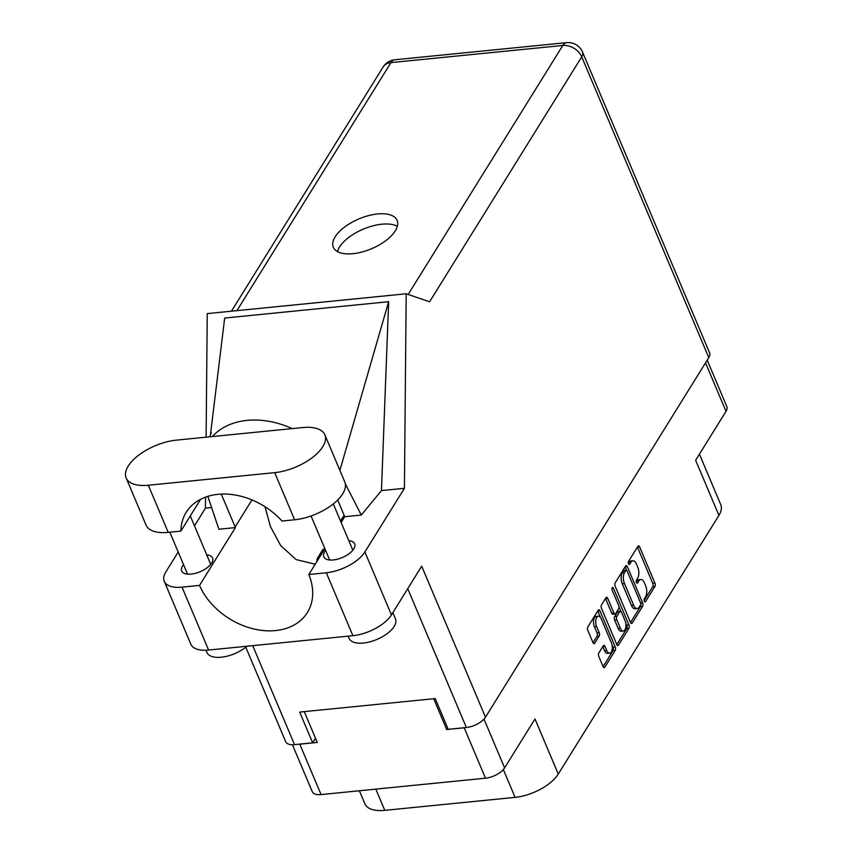 <?xml version="1.0" encoding="UTF-8"?>
<svg xmlns="http://www.w3.org/2000/svg" width="853" height="853" viewBox="0 0 853 853"><rect width="100%" height="100%" fill="white"/><g stroke="black" fill="none" stroke-linecap="round" stroke-linejoin="round"><path stroke-width="1.28" d="M598.316 616.186L596.13 616.399A6.611 3.22 84.3 0 0 594.509 617.604A6.611 3.22 84.3 0 0 594.424 626.774L596.62 626.56A6.611 3.22 84.3 0 1 596.695 617.38A6.611 3.22 84.3 0 1 598.316 616.186A6.611 3.22 84.3 0 1 601.333 618.969L611.398 642.799A6.611 3.22 84.3 0 1 612.166 649.485A6.611 3.22 84.3 0 1 609.692 653.174A6.611 3.22 84.3 0 1 606.686 650.391L605.001 646.414A2.474 1.205 84.3 0 0 603.881 645.38A2.474 1.205 84.3 0 0 603.274 645.828L598.827 652.993A2.474 1.205 84.3 0 0 598.795 656.415L603.082 666.577A2.474 1.205 84.3 0 0 604.212 667.611A2.474 1.205 84.3 0 0 604.82 667.163L615.205 650.423A2.474 1.205 84.3 0 0 615.237 647L599.947 610.801A2.474 1.205 84.3 0 0 598.827 609.756A2.474 1.205 84.3 0 0 598.22 610.204L587.824 626.944A2.474 1.205 84.3 0 0 587.792 630.378L592.974 642.64A2.474 1.205 84.3 0 0 594.104 643.684A2.474 1.205 84.3 0 0 594.701 643.237L599.158 636.071A2.474 1.205 84.3 0 0 599.19 632.638L596.62 626.56M612.177 587.717A1.727 0.842 84.3 0 0 612.155 590.116L618.617 605.406A2.474 1.205 84.3 0 1 618.585 608.839L615.631 613.584A2.474 1.205 84.3 0 1 615.034 614.032A2.474 1.205 84.3 0 1 613.904 612.998L607.699 598.316A2.474 1.205 84.3 0 0 606.579 597.271A2.474 1.205 84.3 0 0 605.971 597.718L601.525 604.884A2.474 1.205 84.3 0 0 601.493 608.317L616.783 644.516A2.474 1.205 84.3 0 0 617.913 645.55A2.474 1.205 84.3 0 0 618.51 645.113L628.906 628.373A2.474 1.205 84.3 0 0 628.938 624.94L613.392 588.133A1.727 0.842 84.3 0 0 612.603 587.408A1.727 0.842 84.3 0 0 612.177 587.717M615.194 586.256L630.484 622.455A2.474 1.205 84.3 0 0 631.604 623.5A2.474 1.205 84.3 0 0 632.212 623.053L642.608 606.312A2.474 1.205 84.3 0 0 642.64 602.879L627.35 566.68A2.474 1.205 84.3 0 0 626.219 565.635A2.474 1.205 84.3 0 0 625.612 566.083L615.226 582.823A2.474 1.205 84.3 0 0 615.194 586.256M645.561 596.823L644.346 598.774A1.727 0.842 84.3 0 0 644.186 600.747A1.727 0.842 84.3 0 0 645.113 601.909A1.727 0.842 84.3 0 0 645.54 601.589L654.901 586.523A2.474 1.205 84.3 0 0 654.933 583.089L639.633 546.89A2.474 1.205 84.3 0 0 638.513 545.845A2.474 1.205 84.3 0 0 637.905 546.293L628.544 561.37A1.727 0.842 84.3 0 0 628.384 563.343A1.727 0.842 84.3 0 0 629.311 564.494A1.727 0.842 84.3 0 0 629.738 564.185L630.943 562.234A7.901 3.86 84.3 0 1 632.883 560.805A7.901 3.86 84.3 0 1 636.487 564.132L637.756 567.149A7.901 3.86 84.3 0 1 637.66 578.121L636.445 580.072A1.727 0.842 84.3 0 0 636.285 582.045A1.727 0.842 84.3 0 0 637.212 583.207A1.727 0.842 84.3 0 0 637.639 582.887L638.844 580.936A7.901 3.86 84.3 0 1 640.784 579.507A7.901 3.86 84.3 0 1 644.388 582.834L645.657 585.851A7.901 3.86 84.3 0 1 645.561 596.823M707.212 360.147L726.841 406.625A15.599 7.304 157.1 0 1 726.02 411.349L695.643 460.268L718.919 515.383L558.267 774.076A35.24 16.484 157.1 0 1 515.095 797.363L503.355 769.555M558.267 774.076L534.991 718.962L504.603 767.881A15.599 7.304 157.1 0 1 485.485 778.192L321.08 794.58A15.599 7.304 157.1 0 1 312.273 791.691L292.43 744.733M375.832 789.121L384.799 810.35L515.095 797.363M384.799 810.35A35.24 16.484 157.1 0 1 364.903 803.825L359.38 790.763M699.428 454.18L720.774 504.72A35.24 16.484 157.1 0 1 718.919 515.383M447.665 727.993L446.705 729.528L464.192 727.79A15.599 7.304 -22.9 0 0 466.005 727.534M446.705 729.528L433.697 698.724M298.07 744.274A15.599 7.304 -22.9 0 0 299.787 744.179L317.273 742.43L304.265 711.626M640.784 579.507L638.598 579.731A7.901 3.86 84.3 0 0 636.658 581.16L638.844 580.936M636.242 581.831L636.658 581.16M632.883 560.805L630.698 561.018A7.901 3.86 84.3 0 0 628.757 562.447L630.943 562.234M628.341 563.129L628.757 562.447M644.143 600.544L652.716 586.736A2.474 1.205 84.3 0 0 652.748 583.313L637.447 547.104A2.474 1.205 84.3 0 0 637.426 547.061M626.571 570.23L625.164 566.893A2.474 1.205 84.3 0 0 625.142 566.85L627.35 566.68M630.506 622.498L640.422 606.526A2.474 1.205 84.3 0 0 640.71 603.977M640.454 605.054A1.727 0.842 84.3 0 0 640.475 602.655L627.051 570.881A1.727 0.842 84.3 0 0 626.262 570.145A1.727 0.842 84.3 0 0 625.835 570.465L624.556 572.523A7.901 3.86 84.3 0 0 624.46 583.495L633.63 605.214A7.901 3.86 84.3 0 0 637.234 608.541A7.901 3.86 84.3 0 0 639.174 607.112L640.454 605.054M626.262 570.145L624.076 570.369A1.727 0.842 84.3 0 0 623.65 570.678L625.835 570.465M637.234 608.541L635.048 608.765A7.901 3.86 84.3 0 1 631.444 605.438L622.274 583.708A7.901 3.86 84.3 0 1 622.37 572.736L623.65 570.678M625.654 622.551L626.752 625.153A2.474 1.205 84.3 0 1 626.72 628.586L616.804 644.559M615.034 614.032L612.849 614.256A2.474 1.205 84.3 0 1 611.718 613.211L605.513 598.529A2.474 1.205 84.3 0 0 605.491 598.486M618.926 606.622L620.952 611.42M620.344 628.235A6.611 3.22 84.3 0 0 623.351 631.007A6.611 3.22 84.3 0 0 625.825 627.318A6.611 3.22 84.3 0 0 625.057 620.643L621.506 612.241A2.474 1.205 84.3 0 0 620.376 611.206A2.474 1.205 84.3 0 0 619.779 611.654L616.826 616.399A2.474 1.205 84.3 0 0 616.794 619.832L620.344 628.235L618.148 628.448A6.611 3.22 84.3 0 0 621.165 631.231L623.351 631.007M620.376 611.206L618.19 611.42A2.474 1.205 84.3 0 0 617.593 611.868L619.779 611.654M618.148 628.448L614.608 620.046A2.474 1.205 84.3 0 1 614.64 616.623L617.593 611.868M609.692 653.174L607.507 653.387A6.611 3.22 84.3 0 1 604.5 650.604L602.815 646.638A2.474 1.205 84.3 0 0 602.794 646.585M592.995 642.682L596.972 636.285A2.474 1.205 84.3 0 0 597.004 632.862L594.424 626.774M600.48 617.455L597.761 611.015A2.474 1.205 84.3 0 0 597.74 610.972M603.103 666.62L613.019 650.647A2.474 1.205 84.3 0 0 613.051 647.214L611.996 644.708M176.326 440.148A39.259 18.371 -22.9 0 0 128.217 466.09A39.259 18.371 -22.9 0 0 126.159 477.968A39.259 18.371 -22.9 0 0 148.326 485.24L274.698 472.647A39.259 18.371 -22.9 0 0 312.113 457.773A39.259 18.371 -22.9 0 0 324.865 434.827A39.259 18.371 -22.9 0 0 302.698 427.556L176.326 440.148M392.86 612.603L395.483 618.809A25.163 11.782 157.1 0 1 394.161 626.422A25.163 11.782 157.1 0 1 370.01 641.819A25.163 11.782 157.1 0 1 349.112 638.396L348.163 636.146M247.029 646.222A25.163 11.782 157.1 0 1 223.401 656.938A25.163 11.782 157.1 0 1 207.002 652.556L206.021 650.231M325.633 550.473A16.74 7.837 -22.9 0 0 324.694 551.784A16.74 7.837 -22.9 0 0 323.82 556.849A16.74 7.837 -22.9 0 0 337.713 559.12A16.74 7.837 -22.9 0 0 353.771 548.884A16.74 7.837 -22.9 0 0 354.656 543.819A16.74 7.837 -22.9 0 0 348.824 540.674M183.523 564.633A16.74 7.837 -22.9 0 0 182.585 565.944A16.74 7.837 -22.9 0 0 181.71 571.009A16.74 7.837 -22.9 0 0 195.604 573.28A16.74 7.837 -22.9 0 0 211.661 563.044A16.74 7.837 -22.9 0 0 212.546 557.979A16.74 7.837 -22.9 0 0 206.714 554.845M395.291 230.822A34.61 16.196 -22.9 0 0 397.114 220.351A34.61 16.196 -22.9 0 0 368.379 215.66A34.61 16.196 -22.9 0 0 335.165 236.814A34.61 16.196 -22.9 0 0 333.352 247.285A34.61 16.196 -22.9 0 0 362.077 251.987A34.61 16.196 -22.9 0 0 395.291 230.822M337.457 251.592A34.61 16.196 157.1 0 1 339.494 247.061A34.61 16.196 157.1 0 1 367.025 227.676A34.61 16.196 157.1 0 1 397.338 226.301M126.159 477.968L146.066 525.096A39.259 18.371 -22.9 0 0 168.233 532.368L180.857 531.11A62.919 46.371 -148.2 0 1 186.189 512.344A62.919 46.371 -148.2 0 1 281.97 521.034L294.605 519.776A39.259 18.371 -22.9 0 0 332.02 504.901A39.259 18.371 -22.9 0 0 344.772 481.945L324.865 434.827M708.779 357.62L581.725 56.831A15.599 7.304 157.1 0 0 582.546 52.108L709.6 352.897A15.599 7.304 157.1 0 1 708.779 357.62L485.485 717.192L421.691 566.179L391.452 614.885A31.465 14.725 157.1 0 1 352.897 635.677L208.601 650.05A31.465 14.725 157.1 0 1 190.837 644.228L164.266 581.33A31.465 14.725 -22.9 0 0 182.03 587.152L208.601 650.05M164.266 581.33A31.465 14.725 -22.9 0 1 165.919 571.809L178.202 552.03M194.463 525.853L205.466 508.132L205.562 497.096M207.833 496.329L218.88 529.244L235.428 527.591L199.527 585.403L182.03 587.152M211.597 507.524L205.466 508.132M352.897 635.677L326.326 572.768L308.829 574.506L324.876 548.682M326.326 572.768A31.465 14.725 -22.9 0 0 364.871 551.976L404.418 488.311L381.462 490.592L361.277 515.052L344.729 516.705L341.136 522.494M210.424 435.03L224.68 318.041L388.648 301.695L339.889 470.408M381.462 490.592L388.648 301.695M404.418 488.311L406.199 293.784L207.247 313.605L206.117 437.184M315.503 738.25L312.667 742.824L294.52 744.626A15.599 7.304 157.1 0 1 285.712 741.737L245.792 647.235M485.485 717.192A15.599 7.304 157.1 0 1 466.367 727.502L448.22 729.315L435.233 698.575L299.68 712.084L312.667 742.824M406.199 293.784L429.592 301.791L581.725 56.831A15.599 11.505 31.8 0 0 562.799 45.476L390.962 62.6L236.921 310.652M199.527 585.403A62.919 46.371 -148.2 0 0 252.733 628.693A62.919 46.371 -148.2 0 0 307.368 612.539A62.919 46.371 -148.2 0 0 308.829 574.506M264.995 506.703L270.444 526.568L280.68 545.568L296.087 559.579L315.226 564.206M337.692 500.018L344.473 516.086A62.919 46.371 31.8 0 1 344.729 516.705M345.316 483.8L361.277 515.052M292.195 428.601A78.018 57.503 -148.2 0 0 212.29 436.565M235.428 527.591A62.919 46.371 31.8 0 1 235.161 526.983L221.268 494.079M200.647 499.24L180.857 531.11M340.582 521.172A5.033 2.452 -95.7 0 1 340.976 520.309L344.122 515.244M316.879 561.551A5.033 2.452 -95.7 0 1 317.636 557.894L322.487 550.089A5.033 2.452 -95.7 0 1 323.714 549.172L324.62 549.087M726.02 411.349L705.538 362.845M484.003 719.111L504.603 767.881M485.485 778.192L464.192 727.79M299.787 744.179L321.08 794.58M636.733 582.983L637.639 582.887M628.832 564.27L629.738 564.185M637.447 547.104L639.633 546.89M652.748 583.313L654.933 583.089M652.716 586.736L654.901 586.523M644.633 601.685L645.54 601.589M640.614 603.082L642.64 602.879M640.422 606.526L642.608 606.312M630.932 623.18L632.212 623.053M622.37 572.736L624.556 572.523M622.274 583.708L624.46 583.495M631.444 605.438L633.63 605.214M626.72 628.586L628.906 628.373M617.231 645.241L618.51 645.113M605.513 598.529L607.699 598.316M611.718 613.211L613.904 612.998M611.974 588.271L613.392 588.133M626.752 625.153L628.938 624.94M614.64 616.623L616.826 616.399M614.608 620.046L616.794 619.832M602.815 646.638L605.001 646.414M604.5 650.604L606.686 650.391M597.004 632.862L599.19 632.638M596.972 636.285L599.158 636.071M593.421 643.365L594.701 643.237M597.761 611.015L599.947 610.801M613.051 647.214L615.237 647M613.019 650.647L615.205 650.423M603.529 667.291L604.82 667.163M408.182 294.456L562.799 45.476A15.599 7.613 84.3 0 1 566.616 42.65L394.779 59.774A15.599 7.613 84.3 0 0 390.962 62.6A15.599 11.505 31.8 0 0 383.072 67.067L231.462 311.196M466.367 727.502L407.723 588.677M252.712 645.657L294.52 744.626M364.871 551.976L391.452 614.885M251.976 499.901L235.161 526.983M294.605 519.776L274.698 472.647M168.233 532.368L148.326 485.24M340.976 520.309L342.597 520.149M317.636 557.894L319.257 557.723M322.487 550.089L324.108 549.918M169.832 532.208L187.543 574.144M311.057 515.969L329.653 559.984M211.352 432.439L209.71 436.821M394.779 59.774A15.599 15.599 0 0 0 383.072 67.067M582.546 52.108A15.599 15.599 0 0 0 566.616 42.65M333.288 503.92L352.833 550.196M190.283 515.937L210.734 564.355"/></g></svg>
